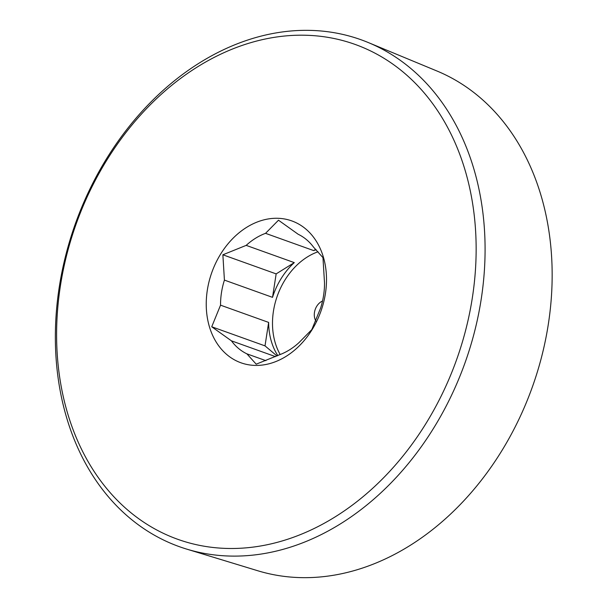 <?xml version="1.0" encoding="UTF-8"?>
<svg xmlns="http://www.w3.org/2000/svg" width="608" height="608" viewBox="0 0 608 608"><rect width="100%" height="100%" fill="white"/><g stroke="black" fill="none" stroke-linecap="round" stroke-linejoin="round"><path stroke-width="0.91" d="M275.523 356.638L231.405 340.822L211.728 326.77L220.544 305.17L268.645 322.415A65.14 50.046 -70.3 0 0 277.795 355.589M211.728 326.77L265.012 345.876L268.645 322.415M316.137 249.744A65.14 50.046 -70.3 0 0 313.644 250.58L265.544 233.335L278.487 220.21L298.171 234.262A65.14 50.046 109.7 0 1 313.652 247.281L322.962 257.617L324.512 282.933A65.14 50.046 109.7 0 1 320.636 307.998L311.82 329.597L298.878 342.73A65.14 50.046 109.7 0 1 279.513 354.768L256.204 364.177L246.886 353.841L265.894 360.658M313.644 250.58L315.704 249.303M272.521 297.35L224.42 280.106L222.87 254.79L246.179 245.374L294.287 262.618A65.14 50.046 -70.3 0 0 272.521 297.35L276.154 273.889L294.287 262.618M222.87 254.79L276.154 273.889M277.005 355.961L265.012 345.876M280.166 354.517A65.14 50.046 109.7 0 1 318.052 251.758M246.886 353.841A65.14 50.046 109.7 0 1 231.405 340.822M220.544 305.17A65.14 50.046 109.7 0 1 224.42 280.106M246.179 245.374A65.14 50.046 109.7 0 1 265.544 233.335M315.902 321.07A12.776 9.812 109.7 0 1 322.529 301.006M254.98 365.408A75.362 57.897 109.7 0 1 207.32 290.176A75.362 57.897 109.7 0 1 277.757 218.287A75.362 57.897 109.7 0 1 325.424 293.512A75.362 57.897 109.7 0 1 254.98 365.408M306.09 35.256A262.861 201.955 109.7 0 1 472.363 297.662A262.861 201.955 109.7 0 1 226.647 548.431A262.861 201.955 109.7 0 1 60.382 286.026A262.861 201.955 109.7 0 1 306.09 35.256M310.908 30.4A269.245 206.857 109.7 0 1 368.296 42.552A269.245 206.857 109.7 0 1 473.351 336.247A269.245 206.857 109.7 0 1 229.535 556.046A269.245 206.857 109.7 0 1 186.694 549.108A269.245 206.857 109.7 0 1 64.615 259.92A269.245 206.857 109.7 0 1 310.908 30.4M368.296 42.552L436.939 70.999A265.635 204.083 109.7 0 1 540.58 360.749A265.635 204.083 109.7 0 1 300.04 577.6A265.635 204.083 109.7 0 1 257.777 570.752L186.694 549.108"/></g></svg>
